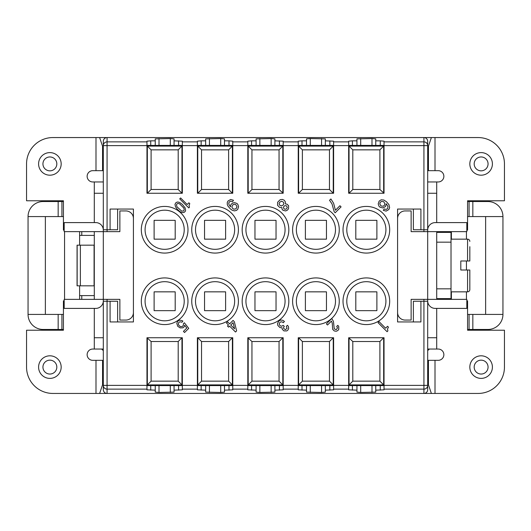 <?xml version="1.0" encoding="UTF-8"?>
<svg xmlns="http://www.w3.org/2000/svg" width="531" height="531" viewBox="0 0 531 531"><rect width="100%" height="100%" fill="white"/><g stroke="black" fill="none" stroke-linecap="round" stroke-linejoin="round"><path stroke-width="0.8" d="M103.313 181.96L94.286 181.96L94.286 222.602M117.616 301.25L117.616 321.945L117.616 301.25L103.313 301.25L103.313 299.365L119.873 299.365L119.873 320.06L125.893 320.06A7.527 7.527 0 0 0 133.42 312.54M133.42 218.46A7.527 7.527 0 0 0 125.893 210.94L119.873 210.94L119.873 231.635L64.178 231.635L64.178 222.602L95.786 222.602A7.527 7.527 0 0 1 103.313 230.129M64.178 300.871L63.428 300.871L63.428 330.222L26.55 330.222L26.55 367.1A26.344 26.344 0 0 0 52.894 393.444L423.924 393.444A3.777 3.763 -90 0 0 427.687 389.661L427.687 389.681A3.763 3.763 0 0 1 423.924 393.444L431.378 393.444L428.437 384.769L427.687 384.789M103.313 170.67L95.992 170.67L95.992 137.556L52.894 137.556A26.344 26.344 0 0 0 26.55 163.9L26.55 200.778L63.428 200.778L63.428 230.129L64.178 230.129M95.992 393.444L95.992 360.33L102.563 360.33L102.563 384.769L103.313 384.789M102.563 360.33L103.313 360.33M94.286 285.831L77.061 285.817L77.061 245.183L94.286 245.169M95.992 360.33L92.779 360.33A5.642 5.642 0 0 1 87.137 354.681A5.642 5.642 0 0 1 92.779 349.04L94.286 349.04L94.286 308.398M94.286 231.635L94.286 299.365L64.178 299.365L64.178 308.398L95.786 308.398A7.527 7.527 0 0 0 103.313 300.871M95.992 137.556L423.924 137.556L423.924 141.87L384.032 141.87L384.032 141.18L380.269 140.848L380.269 145.089M174.062 145.082L174.062 140.848L182.339 141.18L182.339 193.251L181.96 193.251L181.96 145.414L147.339 145.414L147.339 193.251L151.103 189.487L178.197 189.487L181.96 193.251L146.968 193.251L146.968 145.613L103.313 145.613L103.313 299.365L94.286 299.365M103.313 146.211L102.563 146.231L102.563 170.67M95.992 170.67L92.779 170.67A5.642 5.642 0 0 0 87.137 176.319A5.642 5.642 0 0 0 92.779 181.96L94.286 181.96M102.563 384.769L99.622 393.444M99.622 137.556L102.563 146.231M103.313 349.04L94.286 349.04M79.61 285.817L79.61 299.365M79.61 231.635L79.61 245.183M64.556 299.365L64.556 231.635M77.148 245.183L77.148 285.817M61.171 163.9A11.29 11.29 0 0 1 49.881 175.19A11.29 11.29 0 0 1 38.59 163.9A11.29 11.29 0 0 1 49.881 152.609A11.29 11.29 0 0 1 61.171 163.9M56.824 163.9A6.943 6.943 0 0 1 49.881 170.843A6.943 6.943 0 0 1 42.938 163.9A6.943 6.943 0 0 1 49.881 156.957A6.943 6.943 0 0 1 56.824 163.9M61.171 367.1A11.29 11.29 0 0 1 49.881 378.391A11.29 11.29 0 0 1 38.59 367.1A11.29 11.29 0 0 1 49.881 355.81A11.29 11.29 0 0 1 61.171 367.1M56.824 367.1A6.943 6.943 0 0 1 49.881 374.043A6.943 6.943 0 0 1 42.938 367.1A6.943 6.943 0 0 1 49.881 360.157A6.943 6.943 0 0 1 56.824 367.1M383.661 384.929L383.661 337.749L379.897 341.513L352.803 341.513L348.661 337.749L348.661 389.82L356.938 390.152L356.938 392.124L360.702 392.455L375.756 392.124L375.756 390.152L384.032 389.82L384.032 337.749L349.04 337.749L349.04 385.586L383.661 385.586L383.641 384.902L379.897 381.152L352.803 381.152L349.04 384.929M383.661 370.864L383.661 385.586M181.96 160.136L181.96 145.414M178.197 189.487L178.197 149.848L181.96 146.071M147.339 146.071L151.103 149.848L178.197 149.848M298.614 337.749L302.378 341.513L329.472 341.513L333.236 337.749L298.614 337.749L298.614 385.586L333.236 385.586L333.222 384.902L329.472 381.152L302.378 381.152L298.614 384.929M333.236 337.749L333.236 384.929M282.811 384.929L282.811 337.749L279.047 341.513L251.953 341.513L247.811 337.749L247.811 389.82L256.095 390.152L256.095 392.124L259.858 392.455L274.905 392.124L274.905 390.152L283.189 389.82L283.189 337.749L248.189 337.749L248.189 385.586L282.811 385.586L282.797 384.902L279.047 381.152L251.953 381.152L248.189 384.929M282.811 370.864L282.811 385.586M197.764 337.749L201.528 341.513L228.622 341.513L232.386 337.749L197.764 337.749L197.764 385.586L232.386 385.586L232.372 384.902L228.622 381.152L201.528 381.152L197.764 384.929M232.386 370.864L232.386 385.586M232.386 337.749L232.386 384.929M107.076 299.365L107.076 385.387L146.968 385.387L146.968 389.82L155.244 390.152L155.244 392.124L159.008 392.455L174.062 392.124L174.062 390.152L182.339 389.82L182.339 337.749L147.339 337.749L147.339 385.586L181.96 385.586L181.947 384.902L178.197 381.152L151.103 381.152L147.339 384.929M181.96 384.929L181.96 337.749L178.197 341.513L151.103 341.513L146.968 337.749L146.968 385.387M181.96 370.864L181.96 385.586M352.425 145.089L352.425 140.848L348.661 141.18L348.661 193.251L383.661 193.251L383.661 145.414L349.04 145.414L349.053 146.098L352.803 149.848L379.897 149.848L383.661 146.071M349.04 146.071L349.04 193.251L352.803 189.487L379.897 189.487L384.032 193.251L384.032 141.87M333.236 193.251L329.472 189.487L302.378 189.487L298.614 193.251L333.236 193.251L333.236 145.414L298.614 145.414L298.628 146.098L302.378 149.848L329.472 149.848L333.236 146.071M333.236 160.136L333.236 145.414M298.614 193.251L298.614 146.071M251.575 145.089L251.575 140.848L247.811 141.18L247.811 193.251L282.811 193.251L282.811 145.414L248.189 145.414L248.203 146.098L251.953 149.848L279.047 149.848L282.811 146.071M282.811 160.136L282.811 145.414M248.189 146.071L248.189 193.251L251.953 189.487L279.047 189.487L283.189 193.251L283.189 145.613L298.236 145.613L298.236 193.251L333.607 193.251L333.607 145.613L348.661 145.613M232.386 193.251L228.622 189.487L201.528 189.487L197.764 193.251L232.386 193.251L232.386 145.414L197.764 145.414L197.778 146.098L201.528 149.848L228.622 149.848L232.386 146.071M232.386 160.136L232.386 145.414M197.764 193.251L197.764 146.071M81.781 231.635L81.781 235.399L94.286 235.399M63.428 201.528L61.921 201.528L61.921 216.582L61.921 201.528L43.104 201.528A15.054 15.054 0 0 0 28.057 216.582L63.428 216.582M449.219 299.365L449.219 298.614M451.39 299.365L451.39 291.844M451.018 295.601L451.39 295.601M79.61 235.399L81.781 235.399M487.896 329.472L472.842 329.472L472.842 314.418L502.943 314.418A15.054 15.054 0 0 1 487.896 329.472M427.687 389.661L427.687 299.365L427.687 337.749L436.714 337.749L436.714 349.04L427.687 349.04L427.687 350.593A33.865 33.865 0 0 0 429.367 349.04M201.156 145.089L201.156 140.848L197.393 141.18L197.393 193.251L232.764 193.251L232.764 145.613L247.811 145.613M449.219 232.386L449.219 231.635M451.39 239.156L451.39 235.399L451.018 235.399M451.39 235.399L451.39 231.635M63.428 329.472L61.921 329.472L61.921 314.418L61.921 329.472L43.104 329.472A15.054 15.054 0 0 1 28.057 314.418L63.428 314.418M94.286 295.601L81.781 295.601L81.781 299.365M103.313 350.593A33.865 33.865 0 0 1 101.633 349.04M81.781 295.601L79.61 295.601M427.687 141.339L427.687 141.319A3.763 3.763 0 0 0 423.924 137.556A3.777 3.763 -90 0 1 427.687 141.339L427.687 229.75L420.91 229.75L420.91 209.055L397.58 209.055L397.58 321.945L420.91 321.945L420.91 301.25L423.924 301.25L423.924 385.387L384.032 385.387M205.67 145.082L205.67 140.848L201.156 140.848M276.034 239.156L276.034 220.345L276.034 239.156L254.966 239.156L254.966 220.345L276.034 220.345M467.572 314.418L472.842 314.418M467.572 329.472L472.842 329.472M45.367 216.582L45.367 314.418M103.313 301.25L103.313 389.681A3.763 3.763 0 0 0 107.076 393.444L107.076 389.13L146.968 389.13M103.313 141.319A3.763 3.763 0 0 1 107.076 137.556A3.777 3.763 -90 0 0 103.313 141.339L103.313 141.319M502.943 216.582L472.842 216.582L472.842 201.528L487.896 201.528A15.054 15.054 0 0 1 502.943 216.582L502.943 314.418M467.572 216.582L472.842 216.582M107.076 231.635L107.076 141.87A3.763 3.75 0 0 0 103.313 145.613L103.313 141.339M28.057 314.418L28.057 216.582M485.633 314.418L485.633 216.582M355.81 220.345L355.81 239.156L376.884 239.156L376.884 220.345L355.81 220.345L355.81 239.156M469.079 216.582L469.079 201.528L467.572 201.528M469.079 201.528L472.842 201.528M469.079 329.472L469.079 314.418M182.339 156.373L181.96 156.373M154.116 310.655L175.19 310.655L175.19 291.844L154.116 291.844L154.116 310.655L154.116 291.844M103.313 389.661A3.777 3.763 -90 0 0 107.076 393.444M276.034 310.655L276.034 291.844L254.966 291.844L254.966 310.655L276.034 310.655L276.034 291.844M326.459 291.844L326.459 310.655L326.459 291.844L305.385 291.844L305.385 310.655L305.385 291.844M305.385 220.345L305.385 239.156L326.459 239.156L326.459 220.345L305.385 220.345L305.385 239.156M355.81 291.844L355.81 310.655L376.884 310.655L376.884 291.844L355.81 291.844L355.81 310.655M154.116 220.345L154.116 239.156L175.19 239.156L175.19 220.345L154.116 220.345L154.116 239.156M204.541 291.844L204.541 310.655L204.541 291.844L225.615 291.844L225.615 310.655L204.541 310.655M225.615 239.156L225.615 220.345L204.541 220.345L204.541 239.156L225.615 239.156L225.615 220.345M232.764 156.373L232.386 156.373M197.764 156.373L197.393 156.373M224.48 145.082L224.48 140.848L229 140.848L232.764 141.18L232.764 145.613M283.189 156.373L282.811 156.373M248.189 156.373L247.811 156.373M271.142 145.082L271.142 138.545L256.095 138.876L256.095 145.082M251.575 140.848L256.095 140.848M384.032 156.373L383.661 156.373M349.04 156.373L348.661 156.373M356.938 145.082L356.938 140.848L352.425 140.848M371.992 145.082L371.992 138.545L356.938 138.876L356.938 140.848M436.714 288.831L436.714 242.169L451.018 242.169L451.018 288.831L436.714 288.831L436.714 299.365L436.714 231.635L466.822 231.635L466.822 222.602L435.214 222.602A7.527 7.527 0 0 0 427.687 230.129L427.687 229.75M427.687 301.25L423.924 301.25L423.924 299.365M413.383 321.945L413.383 301.25L420.91 301.25M413.383 209.055L413.383 229.75L420.91 229.75M333.607 337.749L333.607 389.82L325.33 390.152L325.33 392.124L321.567 392.455L306.52 392.124L306.52 390.152L298.236 389.82L298.236 337.749L333.607 337.749M103.313 229.75L117.616 229.75L117.616 209.055L117.616 229.75M110.09 229.75L110.09 209.055L133.42 209.055L133.42 321.945L110.09 321.945L110.09 301.25M197.393 385.387L197.393 389.82L205.67 390.152L205.67 392.124L220.723 392.455L224.48 392.124L224.48 390.152L232.764 389.82L232.764 337.749L197.393 337.749L197.393 385.387L182.339 385.387M388.453 327.169L387.544 326.266L385.612 328.204L379.054 321.64L378.032 322.662L387.079 331.709L387.895 330.893L387.477 329.047L388.453 327.169M385.559 206.479L386.236 203.765L387.935 206.367L387.71 208.404L386.236 209.42L384.205 208.968L383.302 210.322L386.123 211.119L388.838 209.533L389.635 207.608L388.951 204.667L386.581 201.84L383.867 200.034L381.152 199.809L379.114 201.163L378.211 203.877L379.001 206.254L379.904 207.156L382.957 207.953L385.559 206.479M335.194 212.758L341.075 206.878L339.946 205.743L335.419 210.269L333.607 203.254L330.899 198.959L329.539 200.313L332.028 203.937L334.178 211.736L335.194 212.758M229.624 326.134L235.505 332.014L236.627 330.893L234.317 321.667L233.076 320.419L229.611 323.883L227.58 321.846L226.458 322.967L228.496 324.999L227.474 326.021L228.609 327.149L229.624 326.134M187.177 204.521L180.62 197.963L179.717 198.866L188.764 207.913L189.487 207.19L188.99 205.431L189.799 203.712L188.897 202.802L187.177 204.521M176.803 323.326L177.706 326.266L180.148 327.899L182.929 327.826L184.065 326.923L184.615 325.237L186.799 328.032L183.441 331.39L184.569 332.519L188.744 328.35L184.376 322.762L183.361 323.777L183.427 325.072L182.538 326.412L180.513 326.631L178.841 325.364L178.343 324.049L178.688 322.569L179.936 321.779L181.994 322.211L182.896 321.076L182.014 320.605L179.956 320.173L178.688 320.532L177.56 321.441L176.803 323.326M285.671 210.946L287.371 210.157L288.499 208.796L288.612 205.743L287.032 204.163L285.446 203.937L285.333 201.787L284.204 200.2L282.28 199.41L280.136 199.749L277.647 202.238L277.534 205.291L279.678 207.442L281.828 207.555L282.054 209.134L282.957 210.269L285.671 210.946M237.682 209.42L238.585 206.705L237.795 204.329L236.892 203.426L234.516 202.636L232.478 203.088L230.786 204.78L230.554 206.818L229.2 205.012L228.748 203.652L229.087 202.185L230.554 201.163L232.591 201.614L233.494 200.26L230.673 199.47L227.958 201.05L227.275 202.411L227.275 204.442L227.845 205.915L230.215 208.743L232.14 210.21L234.403 210.887L236.434 210.435L237.682 209.42M282.791 322.257L283.242 322.709L284.463 321.487L282.904 320.339L280.959 320.02L278.967 320.877L277.501 323.479L277.813 325.423L279.963 327.574L282.007 327.786L282.306 329.306L283.886 330.886L286.78 330.932L288.014 329.924L288.685 328.357L288.366 326.406L287.45 325.291L286.328 326.406L287.079 328.377L285.326 329.678L283.647 328.41L283.594 327.335L284.297 326.406L283.275 325.39L281.503 326.26L280.189 325.762L279.386 324.76L279.306 323.253L280.109 322.224L281.476 321.759L282.791 322.257M179.717 202.49L177.746 201.966L176.093 202.49L174.984 204.276L175.462 206.738L177.361 209.36L180.142 211.783L182.246 212.619L184.031 212.413L185.14 211.537L185.618 210.382L185.14 207.913L182.339 204.389L179.717 202.49M336.203 331.258L337.776 330.587L338.785 329.353L338.738 326.459L337.822 325.337L336.7 326.459L337.53 327.899L336.229 329.651L334.258 328.901L333.435 321.361L331.782 318.487L326.392 323.883L327.521 325.012L331.49 321.043L332.247 323.226L332.678 329.353L334.258 330.939L336.203 331.258M215.075 281.682A19.567 19.567 0 0 1 234.642 301.25A19.567 19.567 0 0 1 215.075 320.817A19.567 19.567 0 0 1 195.508 301.25A19.567 19.567 0 0 1 215.075 281.682A19.567 19.567 0 0 0 195.508 301.25A19.567 19.567 0 0 0 215.075 320.817M225.615 310.655L225.615 291.844M285.067 301.25A19.567 19.567 0 0 1 265.5 320.817A19.567 19.567 0 0 1 245.933 301.25A19.567 19.567 0 0 1 265.5 281.682A19.567 19.567 0 0 1 285.067 301.25M265.5 281.682A19.567 19.567 0 0 0 245.933 301.25A19.567 19.567 0 0 0 265.5 320.817M254.966 291.844L254.966 310.655M184.217 301.25A19.567 19.567 0 0 1 164.65 320.817A19.567 19.567 0 0 1 145.082 301.25A19.567 19.567 0 0 1 164.65 281.682A19.567 19.567 0 0 1 184.217 301.25M164.65 281.682A19.567 19.567 0 0 0 145.082 301.25A19.567 19.567 0 0 0 164.65 320.817M175.19 310.655L175.19 291.844M215.075 210.183A19.567 19.567 0 0 1 234.642 229.75A19.567 19.567 0 0 1 215.075 249.318A19.567 19.567 0 0 1 195.508 229.75A19.567 19.567 0 0 1 215.075 210.183A19.567 19.567 0 0 0 195.508 229.75A19.567 19.567 0 0 0 215.075 249.318M204.541 220.345L204.541 239.156M385.918 301.25A19.567 19.567 0 0 1 366.35 320.817A19.567 19.567 0 0 1 346.783 301.25A19.567 19.567 0 0 1 366.35 281.682A19.567 19.567 0 0 1 385.918 301.25M366.35 281.682A19.567 19.567 0 0 0 346.783 301.25A19.567 19.567 0 0 0 366.35 320.817M376.884 310.655L376.884 291.844M285.067 229.75A19.567 19.567 0 0 1 265.5 249.318A19.567 19.567 0 0 1 245.933 229.75A19.567 19.567 0 0 1 265.5 210.183A19.567 19.567 0 0 1 285.067 229.75M254.966 220.345L254.966 239.156M366.35 210.183A19.567 19.567 0 0 1 385.918 229.75A19.567 19.567 0 0 1 366.35 249.318A19.567 19.567 0 0 1 346.783 229.75A19.567 19.567 0 0 1 366.35 210.183A19.567 19.567 0 0 0 346.783 229.75A19.567 19.567 0 0 0 366.35 249.318M376.884 239.156L376.884 220.345M315.925 210.183A19.567 19.567 0 0 1 335.492 229.75A19.567 19.567 0 0 1 315.925 249.318A19.567 19.567 0 0 1 296.358 229.75A19.567 19.567 0 0 1 315.925 210.183A19.567 19.567 0 0 0 296.358 229.75A19.567 19.567 0 0 0 315.925 249.318M326.459 239.156L326.459 220.345M335.492 301.25A19.567 19.567 0 0 1 315.925 320.817A19.567 19.567 0 0 1 296.358 301.25A19.567 19.567 0 0 1 315.925 281.682A19.567 19.567 0 0 1 335.492 301.25M315.925 281.682A19.567 19.567 0 0 0 296.358 301.25A19.567 19.567 0 0 0 315.925 320.817M326.459 310.655L305.385 310.655M164.65 210.183A19.567 19.567 0 0 1 184.217 229.75A19.567 19.567 0 0 1 164.65 249.318A19.567 19.567 0 0 1 145.082 229.75A19.567 19.567 0 0 1 164.65 210.183A19.567 19.567 0 0 0 145.082 229.75A19.567 19.567 0 0 0 164.65 249.318M175.19 239.156L175.19 220.345M224.48 385.918L224.48 390.152M298.614 374.627L298.236 374.627M333.607 374.627L333.236 374.627M349.04 374.627L348.661 374.627M384.032 374.627L383.661 374.627M356.938 390.152L356.938 385.918M375.756 385.918L375.756 390.152M325.33 385.918L325.33 390.152M306.52 390.152L306.52 385.918M147.339 374.627L146.968 374.627M155.244 390.152L155.244 385.918M182.339 374.627L181.96 374.627M174.062 385.918L174.062 390.152M205.67 390.152L205.67 385.918M197.764 374.627L197.393 374.627M232.764 374.627L232.386 374.627M248.189 374.627L247.811 374.627M256.095 390.152L256.095 385.918M283.189 374.627L282.811 374.627M274.905 385.918L274.905 390.152M150.731 145.089L150.731 140.848L146.968 141.18L146.968 145.613M147.339 156.373L146.968 156.373M170.298 145.082L170.298 138.545L155.244 138.876L155.244 145.082M150.731 140.848L155.244 140.848M170.298 138.545L174.062 138.876L174.062 140.848M220.723 145.082L220.723 138.545L205.67 138.876L205.67 140.848M220.723 138.545L224.48 138.876L224.48 140.848M271.142 138.545L274.905 138.876L274.905 140.848L283.189 141.18L283.189 145.613M302 145.089L302 140.848L298.236 141.18L298.236 145.613M302 140.848L306.52 140.848L306.52 138.876L310.277 138.545L325.33 138.876L325.33 140.848L333.607 141.18L333.607 145.613M371.992 138.545L375.756 138.876L375.756 140.848L380.269 140.848M375.756 140.848L375.756 145.082M333.607 156.373L333.236 156.373M325.33 140.848L325.33 145.082M306.52 145.082L306.52 140.848M298.614 156.373L298.236 156.373M274.905 140.848L274.905 145.082M181.569 211.039L176.976 206.805L176.458 204.84L177.228 203.619L178.516 203.459L179.783 204.004L183.626 207.847L184.171 209.114L184.011 210.402L183.381 211.039L181.569 211.039M279.114 203.712L279.678 202.238L281.603 201.222L283.415 202.125L283.866 203.486L283.302 204.953L281.377 205.968L279.565 205.066L279.114 203.712M234.589 328.855L230.746 325.012L233.082 322.669L234.589 328.855M380.926 205.915L379.791 203.877L380.249 202.298L381.603 201.388L383.754 201.727L384.882 203.765L384.431 205.351L383.07 206.254L380.926 205.915M284.204 209.022L283.415 207.555L283.866 206.426L284.881 205.63L286.468 205.855L287.258 207.329L286.806 208.457L285.784 209.247L284.204 209.022M233.839 209.194L232.366 208.179L231.914 206.818L232.93 204.667L234.516 204.216L235.87 204.667L237.005 206.705L235.983 208.856L233.839 209.194M265.5 210.183A19.567 19.567 0 0 0 245.933 229.75A19.567 19.567 0 0 0 265.5 249.318M436.714 337.749L436.714 308.398M397.58 312.54A7.527 7.527 0 0 0 405.107 320.06L411.127 320.06L411.127 299.365L427.687 299.365L427.687 231.635L411.127 231.635L411.127 210.94L405.107 210.94A7.527 7.527 0 0 0 397.58 218.46M466.822 230.129L467.572 230.129L467.572 200.778L504.45 200.778L504.45 163.9A26.344 26.344 0 0 0 478.106 137.556L423.924 137.556M427.687 360.33L435.008 360.33L435.008 393.444L478.106 393.444A26.344 26.344 0 0 0 504.45 367.1L504.45 330.222L467.572 330.222L467.572 300.871L466.822 300.871M435.008 137.556L435.008 170.67L428.437 170.67L428.437 146.231L427.687 146.211M428.437 170.67L427.687 170.67M435.008 170.67L438.221 170.67A5.642 5.642 0 0 1 443.863 176.319A5.642 5.642 0 0 1 438.221 181.96L436.714 181.96L436.714 222.602M466.822 299.365L466.822 308.398L435.214 308.398A7.527 7.527 0 0 1 427.687 300.871L427.687 299.365L466.822 299.365M436.714 181.96L427.687 181.96L427.687 231.635L436.714 231.635L436.714 242.169M435.008 393.444L431.378 393.444M428.437 360.33L428.437 384.769M435.008 360.33L438.221 360.33A5.642 5.642 0 0 0 443.863 354.681A5.642 5.642 0 0 0 438.221 349.04L436.714 349.04M428.437 146.231L431.378 137.556M427.687 349.04L427.687 337.749M466.444 231.635L466.444 239.156M466.444 260.986L466.444 270.013M466.444 291.844L466.444 299.365M492.41 367.1A11.29 11.29 0 0 1 481.119 378.391A11.29 11.29 0 0 1 469.829 367.1A11.29 11.29 0 0 1 481.119 355.81A11.29 11.29 0 0 1 492.41 367.1M488.062 367.1A6.943 6.943 0 0 1 481.119 374.043A6.943 6.943 0 0 1 474.176 367.1A6.943 6.943 0 0 1 481.119 360.157A6.943 6.943 0 0 1 488.062 367.1M492.41 163.9A11.29 11.29 0 0 1 481.119 175.19A11.29 11.29 0 0 1 469.829 163.9A11.29 11.29 0 0 1 481.119 152.609A11.29 11.29 0 0 1 492.41 163.9M488.062 163.9A6.943 6.943 0 0 1 481.119 170.843A6.943 6.943 0 0 1 474.176 163.9A6.943 6.943 0 0 1 481.119 156.957A6.943 6.943 0 0 1 488.062 163.9M436.714 232.386L451.018 232.386L451.018 242.169M451.018 288.831L451.018 298.614L436.714 298.614M451.018 291.844L467.572 291.844A2.257 2.257 0 0 0 469.829 289.581L469.829 284.317M451.018 239.156L467.572 239.156L467.572 260.986L460.802 260.986L460.802 270.013L469.829 270.013L467.572 270.013L469.829 270.013L469.829 289.581M467.572 260.986L469.829 260.986L467.572 260.986L469.829 260.986L469.829 256.904M469.829 246.683L469.829 260.986M469.829 241.419A2.257 2.257 0 0 0 467.572 239.156M460.802 260.986L460.802 270.013M103.313 193.251L94.286 193.251M94.08 245.183L94.08 285.817M103.313 337.749L94.286 337.749M80.373 245.183L80.373 285.817M352.803 341.513L352.803 381.152M349.053 384.902L383.641 384.902M379.897 341.513L379.897 381.152M181.947 146.098L147.359 146.098M151.103 189.487L151.103 149.848M302.378 341.513L302.378 381.152M298.628 384.902L333.222 384.902M329.472 341.513L329.472 381.152M251.953 341.513L251.953 381.152M248.203 384.902L282.797 384.902M279.047 341.513L279.047 381.152M201.528 341.513L201.528 381.152M197.778 384.902L232.372 384.902M228.622 341.513L228.622 381.152M151.103 341.513L151.103 381.152M147.359 384.902L181.947 384.902M178.197 341.513L178.197 381.152M379.897 189.487L379.897 149.848M383.641 146.098L349.053 146.098M352.803 189.487L352.803 149.848M329.472 189.487L329.472 149.848M333.222 146.098L298.628 146.098M302.378 189.487L302.378 149.848M279.047 189.487L279.047 149.848M282.797 146.098L248.203 146.098M251.953 189.487L251.953 149.848M228.622 189.487L228.622 149.848M232.372 146.098L197.778 146.098M201.528 189.487L201.528 149.848M58.158 329.472L58.158 314.418M58.158 216.582L58.158 201.528M178.575 140.848L178.575 145.089M232.764 141.87L247.811 141.87M229 140.848L229 145.089M259.858 145.082L259.858 138.545M360.702 145.082L360.702 138.545M182.339 145.613L197.393 145.613M182.339 141.87L197.393 141.87M384.032 389.13L423.924 389.13A3.763 3.75 180 0 0 427.687 385.387L423.924 385.387L423.924 393.444M423.924 231.635L423.924 141.87A3.763 3.75 180 0 1 427.687 145.613L384.032 145.613M348.661 385.387L333.607 385.387M247.811 385.387L232.764 385.387M298.236 385.387L283.189 385.387M238.406 301.25A23.331 23.331 0 0 1 215.075 324.58A23.331 23.331 0 0 1 191.744 301.25A23.331 23.331 0 0 1 215.075 277.919A23.331 23.331 0 0 1 238.406 301.25M288.831 301.25A23.331 23.331 0 0 1 265.5 324.58A23.331 23.331 0 0 1 242.169 301.25A23.331 23.331 0 0 1 265.5 277.919A23.331 23.331 0 0 1 288.831 301.25M187.981 301.25A23.331 23.331 0 0 1 164.65 324.58A23.331 23.331 0 0 1 141.319 301.25A23.331 23.331 0 0 1 164.65 277.919A23.331 23.331 0 0 1 187.981 301.25M238.406 229.75A23.331 23.331 0 0 1 215.075 253.081A23.331 23.331 0 0 1 191.744 229.75A23.331 23.331 0 0 1 215.075 206.42A23.331 23.331 0 0 1 238.406 229.75M389.681 301.25A23.331 23.331 0 0 1 366.35 324.58A23.331 23.331 0 0 1 343.019 301.25A23.331 23.331 0 0 1 366.35 277.919A23.331 23.331 0 0 1 389.681 301.25M288.831 229.75A23.331 23.331 0 0 1 265.5 253.081A23.331 23.331 0 0 1 242.169 229.75A23.331 23.331 0 0 1 265.5 206.42A23.331 23.331 0 0 1 288.831 229.75M389.681 229.75A23.331 23.331 0 0 1 366.35 253.081A23.331 23.331 0 0 1 343.019 229.75A23.331 23.331 0 0 1 366.35 206.42A23.331 23.331 0 0 1 389.681 229.75M339.256 229.75A23.331 23.331 0 0 1 315.925 253.081A23.331 23.331 0 0 1 292.594 229.75A23.331 23.331 0 0 1 315.925 206.42A23.331 23.331 0 0 1 339.256 229.75M339.256 301.25A23.331 23.331 0 0 1 315.925 324.58A23.331 23.331 0 0 1 292.594 301.25A23.331 23.331 0 0 1 315.925 277.919A23.331 23.331 0 0 1 339.256 301.25M187.981 229.75A23.331 23.331 0 0 1 164.65 253.081A23.331 23.331 0 0 1 141.319 229.75A23.331 23.331 0 0 1 164.65 206.42A23.331 23.331 0 0 1 187.981 229.75M146.968 141.87L107.076 141.87L107.076 137.556M298.236 389.13L283.189 389.13M197.393 389.13L182.339 389.13M220.723 392.455L220.723 385.918M209.433 392.455L209.433 385.918M348.661 389.13L333.607 389.13M352.425 390.152L352.425 385.911M371.992 392.455L371.992 385.918M247.811 389.13L232.764 389.13M360.702 392.455L360.702 385.918M380.269 390.152L380.269 385.911M329.844 385.911L329.844 390.152M321.567 392.455L321.567 385.918M310.277 392.455L310.277 385.918M302 390.152L302 385.911M107.076 389.13L107.076 385.387L103.313 385.387A3.763 3.75 -0 0 0 107.076 389.13M150.731 390.152L150.731 385.911M159.008 392.455L159.008 385.918M170.298 392.455L170.298 385.918M178.575 390.152L178.575 385.911M201.156 390.152L201.156 385.911M251.575 390.152L251.575 385.911M229 390.152L229 385.911M271.142 392.455L271.142 385.918M259.858 392.455L259.858 385.918M279.425 390.152L279.425 385.911M159.008 145.082L159.008 138.545M283.189 141.87L298.236 141.87M333.607 141.87L348.661 141.87M329.844 140.848L329.844 145.089M310.277 145.082L310.277 138.545M321.567 145.082L321.567 138.545M279.425 145.089L279.425 140.848M209.433 145.082L209.433 138.545M427.687 193.251L436.714 193.251M467.572 270.013L467.572 291.844"/></g></svg>
